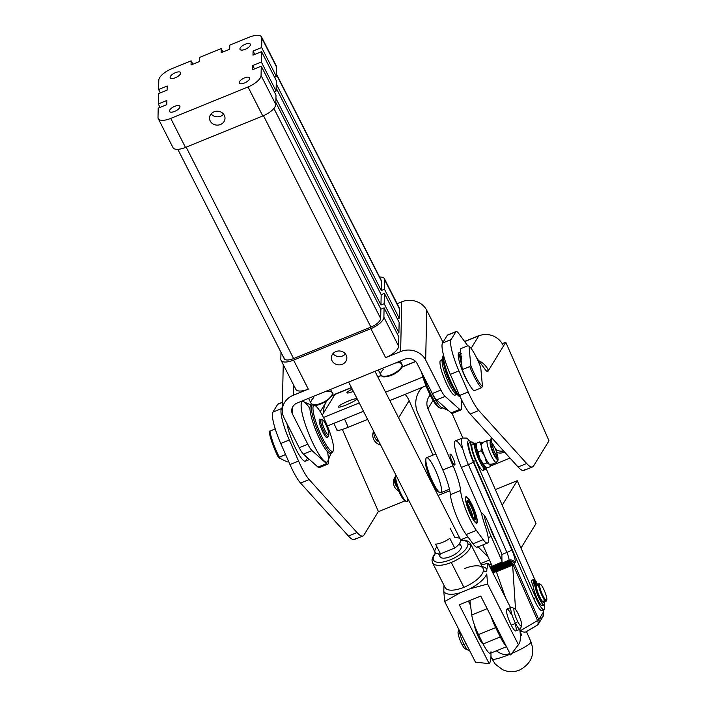 <?xml version="1.0" encoding="UTF-8"?>
<svg xmlns="http://www.w3.org/2000/svg" width="707" height="707" viewBox="0 0 707 707"><rect width="100%" height="100%" fill="white"/><g stroke="black" fill="none" stroke-linecap="round" stroke-linejoin="round"><path stroke-width="1.06" d="M438.605 553.873L440.063 556.754A11.807 4.666 -26.9 0 0 452.701 555.569A11.807 4.666 -26.9 0 0 461.114 546.051L459.656 543.179M398.377 306.847A14.167 5.603 153.1 0 1 399.428 308.915A14.167 5.603 -26.9 0 0 399.172 307.739L384.44 278.735A14.167 5.603 153.1 0 1 384.688 279.91L399.428 308.915L384.688 279.91L384.484 289.234L399.225 318.238L399.428 308.915L399.225 318.238L384.484 289.234L381.267 290.542L381.471 281.218A10.623 4.198 -26.9 0 0 381.276 280.343L276.455 74.067M380.675 279.672A10.623 4.198 153.1 0 1 381.471 281.218L276.446 74.553L381.471 281.218L381.267 290.542L276.243 83.877L381.267 290.542L384.484 289.234L384.688 279.91A14.167 5.603 -26.9 0 0 379.597 277.038A14.167 5.603 153.1 0 1 384.44 278.735M398.828 336.885L384.087 307.881L383.892 317.196L398.624 346.2L398.828 336.885L398.624 346.2L383.892 317.196A14.167 5.603 153.1 0 1 370.875 328.658L385.615 357.662A14.167 5.603 -26.9 0 0 398.624 346.2A14.167 5.603 153.1 0 1 385.615 357.662L400.639 351.547L401.709 301.827L397.122 303.692L401.709 301.827L400.639 351.547A18.895 16.977 1.2 0 1 425.676 360.022L426.745 310.302A18.895 16.977 -178.8 0 0 401.709 301.827A18.895 16.977 1.2 0 1 426.745 310.302L441.99 340.297A14.167 2.695 -112.2 0 1 442.971 342.321A14.167 2.695 67.8 0 0 441.99 340.297L426.745 310.302L425.676 360.022A18.895 16.977 -178.8 0 0 400.639 351.547L385.615 357.662L370.875 328.658A14.167 5.603 -26.9 0 0 383.892 317.196L384.087 307.881L398.828 336.885M281.077 360.331L295.818 389.336A14.167 5.603 -26.9 0 0 308.314 389.133L293.582 360.128A14.167 5.603 153.1 0 1 281.077 360.331A14.167 5.603 153.1 0 1 280.829 359.165L280.979 352.307L280.829 359.165A14.167 5.603 -26.9 0 0 293.582 360.128L370.875 328.658L293.582 360.128L308.314 389.133A14.167 5.603 153.1 0 1 295.57 388.161M263.464 115.674L370.91 327.102A10.623 4.198 -26.9 0 0 380.666 318.512L273.909 108.427L380.666 318.512L380.87 309.189L275.845 102.515L380.87 309.189L384.087 307.881L380.87 309.189L380.666 318.512A10.623 4.198 153.1 0 1 370.91 327.102L263.464 115.674M177.828 149.336L284.241 358.732A10.623 4.198 -26.9 0 0 293.608 358.573L186.171 147.153L293.608 358.573L370.91 327.102L293.608 358.573A10.623 4.198 153.1 0 1 284.046 357.848M261.06 75.499A14.167 5.603 153.1 0 1 248.051 86.961L262.783 115.966A14.167 5.603 -26.9 0 0 275.801 104.503L261.06 75.499L275.801 104.503L276.004 95.18L261.263 66.175L261.06 75.499L261.263 66.175L276.004 95.18L275.801 104.503A14.167 5.603 153.1 0 1 262.783 115.966L248.051 86.961L170.749 118.431A14.167 5.603 153.1 0 1 158.253 118.635A14.167 5.603 153.1 0 1 158.006 117.459L158.2 108.136L158.006 117.459A14.167 5.603 -26.9 0 0 170.749 118.431L185.49 147.436L170.749 118.431L248.051 86.961A14.167 5.603 -26.9 0 0 261.06 75.499M275.553 65.141A14.167 5.603 153.1 0 1 276.605 67.209L261.864 38.205A14.167 5.603 -26.9 0 0 249.111 37.241L229.793 45.107L249.111 37.241A14.167 5.603 153.1 0 1 261.608 37.038A14.167 5.603 153.1 0 1 261.864 38.205L276.605 67.209A14.167 5.603 -26.9 0 0 276.349 66.043L261.608 37.038M158.801 80.174A14.167 5.603 153.1 0 1 171.819 68.712A14.167 5.603 -26.9 0 0 158.801 80.174L158.607 89.489L158.801 80.174M160.33 92.891L158.607 89.489L167.188 85.998L167.099 90.142L158.509 93.633L158.288 103.991L158.509 93.633L167.099 90.142L167.188 85.998L158.607 89.489L160.33 92.891M158.253 118.635L172.994 147.639A14.167 5.603 -26.9 0 0 185.49 147.436L262.783 115.966L185.49 147.436A14.167 5.603 153.1 0 1 172.738 146.464M220.487 124.503A7.75 6.964 1.2 0 1 209.546 117.477A7.75 6.964 1.2 0 1 221.751 112.51A7.75 6.964 1.2 0 1 220.487 124.503A7.75 6.964 -178.8 0 0 225.003 118.325A7.75 6.964 -178.8 0 0 217.411 111.202A7.75 6.964 -178.8 0 0 209.519 117.998A7.75 6.964 -178.8 0 0 220.487 124.503M276.605 67.209L276.402 76.533L274.581 77.275L276.402 76.533L276.605 67.209M276.092 91.035L274.272 91.777L276.092 91.035L276.313 80.678L276.092 91.035L261.351 62.03L276.092 91.035M276.313 80.678L261.572 51.673L261.351 62.03L252.761 65.53L254.493 68.933L252.761 65.53L252.673 69.675L261.263 66.175L252.673 69.675L252.761 65.53L261.351 62.03L261.572 51.673L276.313 80.678M261.661 47.528L276.402 76.533L261.661 47.528L253.071 51.028L254.803 54.43L253.071 51.028L252.982 55.173L261.572 51.673L252.982 55.173L253.071 51.028L261.661 47.528L261.864 38.205L261.661 47.528M275.933 98.379L380.958 305.044L381.179 294.686L276.154 88.022L381.179 294.686L380.958 305.044L384.175 303.736L384.396 293.378L381.179 294.686L384.396 293.378L384.175 303.736L398.916 332.741L399.137 322.383L384.396 293.378L399.137 322.383L398.916 332.741L384.175 303.736L380.958 305.044L275.933 98.379M397.414 318.981L399.225 318.238L397.414 318.981M397.095 333.474L398.916 332.741L397.095 333.474M160.021 107.393L158.288 103.991L166.879 100.5L166.79 104.636L158.2 108.136L166.79 104.636L166.879 100.5L158.288 103.991L160.021 107.393M229.793 45.107L229.704 49.251L221.114 52.742L221.203 48.606L199.728 57.347L199.639 61.491L191.049 64.982L191.146 60.846L171.819 68.712L191.146 60.846L192.87 64.249L191.146 60.846L191.049 64.982L199.639 61.491L199.728 57.347L221.203 48.606L222.935 52.009L221.203 48.606L221.114 52.742L229.704 49.251L229.793 45.107M174.629 111.414A5.806 2.298 153.1 0 1 170.14 109.461A5.806 2.298 153.1 0 1 179.278 105.741A5.806 2.298 153.1 0 1 174.629 111.414A5.806 2.298 -26.9 0 0 179.861 106.244A5.806 2.298 -26.9 0 0 173.639 106.828A5.806 2.298 -26.9 0 0 169.503 111.503A5.806 2.298 -26.9 0 0 174.629 111.414M245.126 49.34A5.806 2.298 153.1 0 1 240.636 47.387A5.806 2.298 153.1 0 1 249.783 43.657A5.806 2.298 153.1 0 1 245.126 49.34A5.806 2.298 -26.9 0 0 250.358 44.17A5.806 2.298 -26.9 0 0 244.145 44.753A5.806 2.298 -26.9 0 0 240.009 49.428A5.806 2.298 -26.9 0 0 245.126 49.34M244.41 83.011A5.806 2.298 153.1 0 1 239.92 81.049A5.806 2.298 153.1 0 1 249.058 77.328A5.806 2.298 153.1 0 1 244.41 83.011A5.806 2.298 -26.9 0 0 249.642 77.832A5.806 2.298 -26.9 0 0 243.42 78.415A5.806 2.298 -26.9 0 0 239.284 83.09A5.806 2.298 -26.9 0 0 244.41 83.011M175.345 77.752A5.806 2.298 153.1 0 1 170.855 75.799A5.806 2.298 153.1 0 1 180.002 72.07A5.806 2.298 153.1 0 1 175.345 77.752A5.806 2.298 -26.9 0 0 180.577 72.574A5.806 2.298 -26.9 0 0 174.364 73.157A5.806 2.298 -26.9 0 0 170.228 77.841A5.806 2.298 -26.9 0 0 175.345 77.752M342.329 364.273A7.75 6.964 -178.8 0 0 346.845 358.096A7.75 6.964 -178.8 0 0 339.254 350.972A7.75 6.964 -178.8 0 0 331.362 357.76A7.75 6.964 -178.8 0 0 342.329 364.273A7.75 6.964 1.2 0 1 331.389 357.238A7.75 6.964 1.2 0 1 343.593 352.272A7.75 6.964 1.2 0 1 342.329 364.273M342.506 355.983A7.75 6.964 1.2 0 1 332.97 353.65A7.75 6.964 -178.8 0 0 342.506 355.983A7.75 6.964 -178.8 0 0 345.414 353.924A7.75 6.964 1.2 0 1 342.506 355.983M220.664 116.222A7.75 6.964 1.2 0 1 211.128 113.889A7.75 6.964 -178.8 0 0 220.664 116.222A7.75 6.964 -178.8 0 0 223.571 114.154A7.75 6.964 1.2 0 1 220.664 116.222M348.639 382.054L435.097 552.185A14.167 5.603 -26.9 0 0 440.488 553.846L435.583 544.178A14.167 5.603 -26.9 0 0 449.82 538.381L454.734 548.049A14.167 5.603 -26.9 0 0 460.354 539.353L374.975 371.334M435.583 544.178L440.488 553.846L454.734 548.049L449.82 538.381A14.167 5.603 153.1 0 1 435.583 544.178M450.041 528.023L454.954 537.691A14.167 5.603 153.1 0 1 454.734 548.049L440.488 553.846A14.167 5.603 153.1 0 1 436.935 546.847M293.511 384.794L293.29 395.257L308.314 389.133L293.29 395.257L293.511 384.794M435.795 453.947L426.568 457.703A18.895 3.597 67.8 0 0 427.7 469.139A18.895 3.597 67.8 0 0 435.821 487.636A18.895 3.597 67.8 0 0 440.823 492.699L449.44 489.182M435.821 487.636A18.895 3.597 -112.2 0 1 426.065 458.295A18.895 3.597 -112.2 0 1 437.023 473.849A18.895 3.597 -112.2 0 1 440.037 492.629A18.895 3.597 -112.2 0 1 435.821 487.636M426.065 458.295L425.464 459.789A17.71 3.367 67.8 0 0 434.611 487.3A17.71 3.367 67.8 0 0 438.57 491.975L440.037 492.629M462.793 437.88L452.091 413.462L462.793 437.88M477.87 546.591A23.614 4.489 -112.2 0 1 472.992 543.807L466.187 534.554A25.973 4.94 -112.2 0 1 450.386 494.688A25.973 4.94 67.8 0 0 442.821 469.969A25.973 4.94 -112.2 0 1 450.386 494.688L460.584 490.534L450.386 494.688A25.973 4.94 67.8 0 0 466.187 534.554L476.385 530.4L466.187 534.554L472.992 543.807L483.19 539.653L476.385 530.4A25.973 4.94 -112.2 0 1 460.584 490.534A25.973 4.94 67.8 0 0 453.019 465.816L442.821 469.969L417.766 412.853A24.206 23.534 31.5 0 1 419.145 391.245A24.206 23.534 31.5 0 1 422.07 387.436A24.206 23.534 -148.5 0 0 417.766 412.853L442.821 469.969L453.019 465.816L427.965 408.708L433.064 400.392L427.965 408.708L453.019 465.816A25.973 4.94 -112.2 0 1 460.584 490.534A25.973 4.94 67.8 0 0 476.385 530.4L483.19 539.653A23.614 4.489 67.8 0 0 485.099 525.743A35.73 6.796 -112.2 0 1 481.273 512.478A35.73 6.796 67.8 0 0 485.099 525.743A23.614 4.489 -112.2 0 1 487.494 543.047A23.614 4.489 -112.2 0 1 483.19 539.653L472.992 543.807A23.614 4.489 67.8 0 0 477.296 547.2L487.494 543.047M471.216 442.078L466.664 438.084L462.369 438.031A23.614 4.489 67.8 0 0 468.388 464.614A4.719 0.645 -23.7 0 0 473.257 461.918L511.78 549.763L473.257 461.918A4.719 0.645 156.3 0 1 468.388 464.614L506.901 552.45A4.719 0.645 -23.7 0 0 511.78 549.763A11.807 2.245 -112.2 0 1 515.032 562.825A4.719 4.596 -148.5 0 0 508.854 560.289A4.719 4.596 31.5 0 1 515.032 562.825A11.807 2.245 67.8 0 0 511.78 549.763A4.719 0.645 156.3 0 1 506.901 552.45L501.873 554.5L506.901 552.45A7.088 1.343 -112.2 0 1 508.854 560.289L490.331 567.836L508.854 560.289A7.088 1.343 67.8 0 0 506.901 552.45L468.388 464.614L461.406 467.451L468.388 464.614A23.614 4.489 -112.2 0 1 462.369 438.031L455.388 440.876A23.614 4.489 67.8 0 0 461.406 467.451L481.087 512.336L461.406 467.451A23.614 4.489 -112.2 0 1 454.495 442.847A23.614 4.489 -112.2 0 1 462.926 449.405M451.8 460.787A5.903 1.122 -112.2 0 1 450.845 454.38A5.903 1.122 -112.2 0 1 454.919 463.659A5.903 1.122 -112.2 0 1 451.8 460.787A5.903 1.122 67.8 0 0 454.742 465.082A5.903 1.122 67.8 0 0 453.24 458.436A5.903 1.122 67.8 0 0 450.297 454.141A5.903 1.122 67.8 0 0 451.8 460.787M469.642 512.822A14.29 2.722 -112.2 0 1 467.336 497.321A14.29 2.722 -112.2 0 1 477.181 519.769A14.29 2.722 -112.2 0 1 469.642 512.822A14.29 2.722 67.8 0 0 476.774 523.207A14.29 2.722 67.8 0 0 473.902 508.943A14.29 2.722 67.8 0 0 466.001 496.738A14.29 2.722 67.8 0 0 469.642 512.822M427.965 408.708A12.991 12.629 31.5 0 1 430.201 395.142A12.991 12.629 -148.5 0 0 427.965 408.708M471.481 441.972L469.333 442.847A16.526 3.146 67.8 0 0 473.54 461.45L475.687 460.575A16.526 3.146 -112.2 0 1 471.481 441.972A16.526 3.146 -112.2 0 1 473.867 443.545A16.526 3.146 67.8 0 0 470.906 445.163A16.526 3.146 67.8 0 0 475.687 460.575L535.818 597.689A16.526 3.146 67.8 0 0 542.72 609.204A16.526 3.146 67.8 0 0 544.408 604.883A16.526 3.146 -112.2 0 1 544.072 609.708A16.526 3.146 -112.2 0 1 535.818 597.689L533.67 598.564A16.526 3.146 67.8 0 0 541.924 610.574L544.072 609.708M534.863 579.705L486.142 468.591L534.863 579.705M483.579 467.999A14.167 2.695 -112.2 0 1 479.266 466.549A14.167 2.695 -112.2 0 1 472.347 449.555A14.167 2.695 -112.2 0 1 474.424 445.516M542.923 604.441A11.727 2.227 -112.2 0 1 538.354 600.862A11.727 2.227 -112.2 0 1 533.202 586.244L532.442 584.282A4.251 0.804 -112.2 0 1 531.637 580.385L533.352 579.687A4.251 0.804 67.8 0 0 534.156 583.584L534.925 585.546A11.727 2.227 67.8 0 0 540.749 601.383A11.727 2.227 67.8 0 0 544.461 601.896A11.727 2.227 -112.2 0 1 544.178 605.068A11.727 2.227 -112.2 0 1 539.026 598.087A11.727 2.227 -112.2 0 1 534.925 585.546L533.202 586.244A11.727 2.227 67.8 0 0 537.311 598.794A11.727 2.227 67.8 0 0 542.463 605.766L544.178 605.068M535.818 597.689L475.687 460.575L473.54 461.45L533.67 598.564L535.818 597.689M433.621 549.286L435.326 553.183L433.621 549.286M543.807 609.814L542.941 616.619A4.719 4.596 -148.5 0 0 543.215 612.403A18.895 3.597 67.8 0 0 543.542 609.92A18.895 3.597 -112.2 0 1 543.215 612.403L538.787 619.624A4.719 0.645 156.3 0 1 537.576 620.543L519.963 630.98L537.576 620.543L513.149 564.84L496.394 571.76L492.673 572.44L496.394 571.76L512.646 565.14L512.504 564.266L492.638 572.361L512.504 564.266L512.204 563.497L492.258 571.618L512.204 563.497L511.762 562.834L491.904 570.92L511.762 562.834L511.17 562.312L491.586 570.284L511.17 562.312L510.472 561.941L491.303 569.745L510.472 561.941L506.91 562.145L508.183 561.385A4.719 4.596 31.5 0 1 514.36 563.921L538.787 619.624A4.719 4.596 31.5 0 1 538.522 623.848A4.719 4.596 -148.5 0 0 538.787 619.624L543.215 612.403A4.719 4.596 31.5 0 1 540.793 618.439M521.739 635.328L520.352 636.15A21.254 2.89 -23.7 0 0 521.739 635.328A21.254 2.89 156.3 0 1 520.361 636.159L521.739 635.328L520.016 631.395L521.739 635.328M509.853 653.321C506.141 655.539 501.652 654.709 496.376 650.829C501.652 654.709 506.141 655.539 509.853 653.321M490.95 656.405L492.054 658.942A21.254 2.89 -23.7 0 0 508.925 654.647A21.254 2.89 -23.7 0 0 510.242 654.099A21.254 2.89 156.3 0 1 508.925 654.647A21.254 2.89 156.3 0 1 492.054 658.942A21.254 2.89 156.3 0 1 492.196 658.279M511.806 653.436A21.254 2.89 -23.7 0 0 530.984 641.868A21.254 2.89 156.3 0 1 530.842 642.539A21.254 2.89 156.3 0 1 511.806 653.436M501.952 561.72A7.088 1.343 -112.2 0 1 501.988 562.03L490.004 567.182L501.988 562.03A7.088 1.343 67.8 0 0 501.952 561.72L501.873 554.5L501.952 561.72M481.087 512.336A18.895 18.364 31.5 0 1 486.876 519.76L500.927 551.796A18.895 18.364 31.5 0 1 501.873 554.5A18.895 18.364 -148.5 0 0 500.927 551.796L486.876 519.76A18.895 18.364 -148.5 0 0 481.087 512.336M512.646 565.14L515.536 609.443L512.646 565.14L513.149 564.84A4.719 3.128 -120.6 0 0 508.183 561.385L508.854 560.289L506.91 562.145L490.782 568.711L508.793 561.694L490.914 568.976L509.667 561.729L491.082 569.303L509.667 561.729L511.762 562.834L512.646 565.14M473.257 461.918A18.895 3.597 -112.2 0 1 467.804 444.5A18.895 3.597 -112.2 0 1 470.942 442.184A18.895 3.597 67.8 0 0 467.804 444.5A18.895 3.597 67.8 0 0 473.257 461.918M526.035 631.872L536.896 625.439A4.719 3.128 -120.6 0 0 537.576 620.543A4.719 3.128 59.4 0 1 536.896 625.439A4.719 3.128 59.4 0 1 536.374 625.66L526.229 631.669C525.442 632.403 523.321 632.191 519.857 631.042M515.032 562.825L514.36 563.921L515.032 562.825M542.561 609.063A16.526 3.146 -112.2 0 1 533.67 598.564L473.54 461.45A16.526 3.146 -112.2 0 1 470.844 443.483M537.214 625.209A4.719 4.596 -148.5 0 0 538.522 623.848L542.941 616.628M508.183 561.385A4.719 3.128 59.4 0 1 513.149 564.84A4.719 0.645 -23.7 0 0 514.36 563.921A4.719 4.596 -148.5 0 0 508.183 561.385M514.36 563.921A4.719 0.645 156.3 0 1 513.149 564.84L537.576 620.543A4.719 0.645 -23.7 0 0 538.787 619.624L514.36 563.921M490.994 651.757A17.71 3.367 -112.2 0 1 483.12 643.953L478.489 634.594A17.71 3.367 -112.2 0 1 471.763 614.966L487.176 608.7L471.763 614.966L469.899 600.482L471.763 614.966A17.71 3.367 67.8 0 0 478.489 634.594L495.66 627.604A17.71 3.367 -112.2 0 1 491.012 616.248A17.71 3.367 67.8 0 0 495.66 627.604L500.291 636.963A17.71 3.367 67.8 0 0 505.991 645.721A17.71 3.367 -112.2 0 1 500.291 636.963L495.66 627.604L478.489 634.594L483.12 643.953L500.291 636.963L483.12 643.953A17.71 3.367 67.8 0 0 490.322 653.303L506.495 646.711M496.394 571.76L505.602 597.883L496.394 571.76M491.179 536.48L488.21 537.691L491.179 536.48A25.973 4.94 -112.2 0 1 484.136 515.306A25.973 4.94 67.8 0 0 491.179 536.48L502.05 561.261L491.179 536.48M482.863 544.929L492.231 566.272L482.863 544.929M489.598 525.973A14.29 2.722 67.8 0 0 496.296 541.235A14.29 2.722 -112.2 0 1 489.598 525.973M405.385 500.742A12.991 2.474 -112.2 0 1 400.383 494.617A12.991 2.474 -112.2 0 1 395.425 481.317A12.991 2.474 -112.2 0 1 395.593 476.695M407.064 497.03A14.167 2.695 -112.2 0 1 406.251 501.387A14.167 2.695 -112.2 0 1 400.789 493.371A14.167 2.695 -112.2 0 1 396.044 480.203A14.167 2.695 -112.2 0 1 395.761 475.634A14.167 2.695 -112.2 0 1 396.008 475.272A14.167 2.695 67.8 0 0 396.044 480.203A14.167 2.695 67.8 0 0 401.355 494.538A14.167 2.695 67.8 0 0 406.834 501.431L408.876 500.6M395.761 475.634L395.169 477.128A12.991 2.474 67.8 0 0 395.425 481.317A12.991 2.474 67.8 0 0 399.773 493.389A12.991 2.474 67.8 0 0 404.775 500.733L406.251 501.387M492.841 447.248A5.311 1.007 67.8 0 0 496.641 455.175A5.311 1.007 67.8 0 0 495.174 448.441A5.311 1.007 67.8 0 0 492.841 447.248A5.311 1.007 -112.2 0 1 493.106 445.383A5.311 1.007 -112.2 0 1 495.828 449.908A5.311 1.007 -112.2 0 1 497.039 455.043A5.311 1.007 -112.2 0 1 495.05 453.028A5.311 1.007 -112.2 0 1 492.841 447.248M543.895 599.121A9.447 1.794 -112.2 0 1 541.553 600.102A9.447 1.794 -112.2 0 1 536.507 587.72A9.447 1.794 -112.2 0 1 538.875 586.792M538.999 583.726L536.64 584.689A9.447 1.794 67.8 0 0 538.54 594.11A9.447 1.794 67.8 0 0 543.763 602.178L546.122 601.224A9.447 1.794 -112.2 0 1 540.899 593.146A9.447 1.794 -112.2 0 1 538.999 583.726A9.447 1.794 -112.2 0 1 539.901 584.123M546.493 600.305A9.447 1.794 -112.2 0 1 546.122 601.224M543.524 588.843A8.74 1.661 67.8 0 0 539.909 587.49A8.74 1.661 67.8 0 0 546.184 600.287A8.74 1.661 67.8 0 0 543.524 588.843A8.74 1.661 -112.2 0 1 546.741 600.022A8.74 1.661 -112.2 0 1 541.668 592.837A8.74 1.661 -112.2 0 1 540.272 584.15A8.74 1.661 -112.2 0 1 543.524 588.843M540.272 584.15L539.397 583.761A9.447 1.794 67.8 0 0 540.899 593.146A9.447 1.794 67.8 0 0 546.378 600.923L546.741 600.022M344.548 418.995L348.189 427.302L367.613 419.392L348.189 427.302L344.548 418.995M405.12 394.338A24.206 23.534 31.5 0 1 409.141 400.639L433.011 455.078L409.141 400.639A24.206 23.534 -148.5 0 0 405.12 394.338M333.943 423.316L336.947 430.165A14.167 1.927 -23.7 0 0 348.189 427.302A14.167 1.927 156.3 0 1 337.036 429.715M398.607 417.837L409.141 400.639L398.607 417.837M439.206 492.072A17.71 3.367 -112.2 0 1 434.611 487.3A17.71 3.367 -112.2 0 1 427.072 470.173A17.71 3.367 -112.2 0 1 425.861 459.276M342.374 429.423L378.439 511.656L405.014 500.839L378.439 511.656L342.374 429.423M490.755 465.931L510.021 458.083L490.755 465.931M490.251 440.965A10.039 9.757 31.5 0 1 491.612 437.713A10.039 9.757 -148.5 0 0 490.251 440.965M504.586 452.065A10.039 9.757 31.5 0 1 496.703 452.418A10.039 9.757 -148.5 0 0 504.586 452.065M394.259 486.275A10.039 9.757 31.5 0 1 395.452 476.421A10.039 9.757 -148.5 0 0 398.748 491.144A10.039 9.757 31.5 0 1 394.259 486.275M373.588 439.144A10.039 9.757 31.5 0 1 373.614 431.208A10.039 9.757 -148.5 0 0 380.622 444.986A10.039 9.757 31.5 0 1 373.588 439.144M491.754 437.872A10.039 9.757 -148.5 0 0 491.224 441.831A10.039 9.757 31.5 0 1 491.754 437.872M495.598 449.36A10.039 9.757 -148.5 0 0 503.561 450.942A10.039 9.757 31.5 0 1 495.598 449.36M395.434 476.465A10.039 9.757 -148.5 0 0 397.122 487.061A10.039 9.757 31.5 0 1 395.434 476.465M374.003 431.968A10.039 9.757 -148.5 0 0 379.138 442.078A10.039 9.757 31.5 0 1 374.003 431.968M338.3 406.666A10.039 1.37 -23.7 0 0 338.238 406.985A10.039 1.37 -23.7 0 0 347.985 404.201A10.039 1.37 -23.7 0 0 356.62 398.925A10.039 1.37 -23.7 0 0 347.764 401.32A10.039 1.37 -23.7 0 0 338.3 406.666A10.039 1.37 156.3 0 1 353.049 399.367A10.039 1.37 156.3 0 1 350.928 402.831A10.039 1.37 156.3 0 1 338.3 406.666M346.96 392.544A10.039 1.37 -23.7 0 0 346.898 392.853A10.039 1.37 -23.7 0 0 353.385 391.404A10.039 1.37 156.3 0 1 346.96 392.544A10.039 1.37 156.3 0 1 352.227 389.124A10.039 1.37 -23.7 0 0 346.96 392.544M505.779 342.25L548.994 440.797L533.538 466.028L548.994 440.797L505.779 342.25L502.253 343.682L505.779 342.25L503.472 346.015L505.779 342.25M478.78 335.869A18.895 18.364 31.5 0 1 503.472 346.015A18.895 18.364 -148.5 0 0 478.78 335.869A18.895 3.597 -112.2 0 1 479.169 335.516A18.895 3.597 -112.2 0 1 479.744 335.507A18.895 3.597 67.8 0 0 478.78 335.869L471.092 348.41L478.78 335.869L464.693 341.605L478.78 335.869M323.753 412.658A18.895 18.364 31.5 0 1 326.634 401.231A18.895 18.364 -148.5 0 0 326.334 401.709L320.244 411.642M351.414 387.524L335.312 394.082A18.895 3.597 67.8 0 0 334.924 394.435A18.895 18.364 -148.5 0 0 331.875 396.035A18.895 18.364 31.5 0 1 334.924 394.435L351.503 387.692L334.924 394.435A18.895 3.597 -112.2 0 1 335.843 394.064M377.838 376.964L381.365 375.532L377.838 376.964M401.364 367.384L415.698 361.551L401.364 367.384M478.71 360.685A18.895 18.364 31.5 0 1 488.466 370.503L503.472 346.015L488.466 370.503A18.895 18.364 -148.5 0 0 478.71 360.685M323.506 417.466L359.236 402.919L323.506 417.466M385.571 392.191L422.866 377.008L385.571 392.191M334.924 394.435L322.259 415.106L334.924 394.435M327.403 425.976L363.486 411.288L327.403 425.976M389.831 400.56L426.021 385.828L389.831 400.56M486.752 371.202L488.466 370.503L486.752 371.202M487.335 371.493L488.466 370.503L487.335 371.493M378.369 511.506L363.919 535.093L378.369 511.506M456.183 331.503L447.593 334.994A14.167 2.695 67.8 0 0 447.301 335.268L455.891 331.769L447.301 335.268L442.529 343.045L451.119 339.546L455.891 331.769A14.167 2.695 -112.2 0 1 456.183 331.503A14.167 2.695 -112.2 0 1 458.763 333.536L467.778 345.811L458.763 333.536A14.167 2.695 67.8 0 0 455.891 331.769L451.119 339.546L442.529 343.045A28.333 5.391 67.8 0 0 450.341 374.401L459.585 395.478A28.333 5.391 67.8 0 0 470.199 414.01L478.78 410.52A28.333 5.391 -112.2 0 1 468.175 391.978L459.585 395.478L468.175 391.978L458.931 370.901L450.341 374.401L458.931 370.901A28.333 5.391 -112.2 0 1 451.119 339.546A28.333 5.391 67.8 0 0 458.931 370.901L468.175 391.978A28.333 5.391 67.8 0 0 478.78 410.52L526.653 463.492A47.228 8.988 67.8 0 0 533.538 466.028A47.228 8.988 -112.2 0 1 532.557 466.92A47.228 8.988 -112.2 0 1 526.653 463.492L478.78 410.52L470.199 414.01A28.333 5.391 -112.2 0 1 459.585 395.478L450.341 374.401A28.333 5.391 -112.2 0 1 442.529 343.045L447.301 335.268A14.167 2.695 -112.2 0 1 447.991 334.985M282.438 402.239L277.975 404.059A14.167 2.695 67.8 0 0 277.683 404.324L282.429 402.389L277.683 404.324L272.911 412.101L281.501 408.602L282.332 407.259L281.501 408.602L272.911 412.101A28.333 5.391 67.8 0 0 280.723 443.466L289.967 464.534A28.333 5.391 67.8 0 0 300.572 483.075L309.162 479.576A28.333 5.391 -112.2 0 1 298.557 461.044L289.967 464.534L298.557 461.044L289.313 439.966L280.723 443.466L289.313 439.966A28.333 5.391 -112.2 0 1 281.501 408.602A28.333 5.391 67.8 0 0 289.313 439.966L298.557 461.044A28.333 5.391 67.8 0 0 309.162 479.576L357.035 532.557A47.228 8.988 67.8 0 0 363.919 535.093A47.228 8.988 -112.2 0 1 362.93 535.977A47.228 8.988 -112.2 0 1 357.035 532.557L309.162 479.576L300.572 483.075A28.333 5.391 -112.2 0 1 289.967 464.534L280.723 443.466A28.333 5.391 -112.2 0 1 272.911 412.101L277.683 404.324A14.167 2.695 -112.2 0 1 278.372 404.042M485.152 369.452A14.167 2.695 67.8 0 0 487.733 371.484A14.167 2.695 67.8 0 0 488.024 371.219A14.167 2.695 -112.2 0 1 485.152 369.452L476.624 357.848L485.152 369.452M355.329 538.584A47.228 8.988 -112.2 0 1 348.445 536.047L300.572 483.075L348.445 536.047L357.035 532.557L348.445 536.047A47.228 8.988 67.8 0 0 354.348 539.476L362.93 535.977M524.947 469.528A47.228 8.988 -112.2 0 1 518.072 466.991L470.199 414.01L518.072 466.991L526.653 463.492L518.072 466.991A47.228 8.988 67.8 0 0 523.967 470.42L532.557 466.92M461.203 353.491L459.736 352.837A18.895 3.597 67.8 0 0 458.56 353.129A18.895 3.597 67.8 0 0 460.646 365.952A18.895 3.597 67.8 0 0 468.723 383.539A18.895 3.597 -112.2 0 1 460.646 365.952A18.895 3.597 -112.2 0 1 458.56 353.129A18.895 3.597 -112.2 0 1 460.566 353.403M306.219 459.568A23.614 4.489 -112.2 0 1 297.134 451.411A23.614 4.489 -112.2 0 1 286.954 423.573A23.614 4.489 67.8 0 0 295.57 448.344A23.614 4.489 67.8 0 0 305.362 461.203L309.657 459.453M461.3 359.236L461.008 355.983A15.351 2.916 67.8 0 0 460.955 356.098A15.351 2.916 67.8 0 0 461.591 362.479A15.351 2.916 -112.2 0 1 461.008 355.983L460.77 353.376A17.71 3.367 67.8 0 0 461.83 365.086A17.71 3.367 -112.2 0 1 460.77 353.376L461.3 359.236A14.167 2.695 -112.2 0 1 461.812 356.708L460.734 357.15M444.959 365.378A23.614 4.489 67.8 0 0 460.08 396.592A23.614 4.489 -112.2 0 1 444.959 365.378A23.614 4.489 -112.2 0 1 443.483 354.976A23.614 4.489 67.8 0 0 444.959 365.378M460.169 396.786A22.43 4.269 -112.2 0 1 444.296 366.323A22.43 4.269 -112.2 0 1 443.43 355.321M443.651 354.384L443.059 355.877A22.43 4.269 67.8 0 0 444.296 366.323A22.43 4.269 67.8 0 0 459.656 396.645L460.213 396.892M309.472 459.506A23.614 4.489 -112.2 0 1 304.894 455.405A23.614 4.489 67.8 0 0 309.472 459.506M455.644 393.826A18.895 3.597 -112.2 0 1 447.655 385.987A18.895 3.597 -112.2 0 1 440.558 366.871A18.895 3.597 -112.2 0 1 442.158 360.703A18.895 3.597 67.8 0 0 440.708 360.199A18.895 3.597 67.8 0 0 445.923 382.372A18.895 3.597 67.8 0 0 447.655 385.987A18.895 3.597 67.8 0 0 454.954 395.195L457.102 394.32A18.895 3.597 -112.2 0 1 457.102 394.32A18.895 3.597 -112.2 0 1 448.07 381.497A18.895 3.597 -112.2 0 1 442.856 359.333A18.895 3.597 -112.2 0 1 442.865 359.324A18.895 3.597 67.8 0 0 448.07 381.497A18.895 3.597 67.8 0 0 457.12 394.312M449.263 380.773A17.71 3.367 -112.2 0 1 444.12 365.678A17.71 3.367 67.8 0 0 449.263 380.773A17.71 3.367 67.8 0 0 453.567 388.885A17.71 3.367 -112.2 0 1 449.263 380.773M442.114 407.727A25.973 4.94 -112.2 0 1 440.452 408.222A25.973 4.94 -112.2 0 1 429.105 390.688A25.973 4.94 -112.2 0 1 423.626 376.371A25.973 4.94 67.8 0 0 429.105 390.688A25.973 4.94 67.8 0 0 441.522 408.31L442.962 407.727A25.973 4.94 -112.2 0 1 430.554 390.096A25.973 4.94 -112.2 0 1 430.192 389.292A25.973 4.94 67.8 0 0 430.554 390.096A25.973 4.94 67.8 0 0 441.893 407.63L448.459 410.546M439.648 407.727A24.798 4.719 -112.2 0 1 428.15 390.83A24.798 4.719 -112.2 0 1 421.522 372.244A24.798 4.719 67.8 0 0 428.15 390.83A24.798 4.719 67.8 0 0 438.976 407.568L440.452 408.222M312.432 404.784L310.992 405.367A25.973 4.94 67.8 0 0 316.206 431.288A25.973 4.94 67.8 0 0 330.576 453.487L332.016 452.895A25.973 4.94 -112.2 0 1 317.646 430.704A25.973 4.94 -112.2 0 1 312.432 404.784A25.973 4.94 -112.2 0 1 312.609 404.731A25.973 4.94 67.8 0 0 318.433 432.587A25.973 4.94 67.8 0 0 332.723 452.082L333.315 450.589A24.798 4.719 -112.2 0 1 318.928 430.183A24.798 4.719 -112.2 0 1 314.969 405.526A24.798 4.719 -112.2 0 1 331.663 438.031A24.798 4.719 -112.2 0 1 333.315 450.589M332.953 451.163A25.973 4.94 -112.2 0 1 332.016 452.895M331.663 438.031A24.798 4.719 67.8 0 0 313.881 405.465A24.798 4.719 67.8 0 0 324.345 441.707A24.798 4.719 67.8 0 0 331.663 438.031M327.403 436.926A9.933 1.891 -112.2 0 1 321.544 429.114A9.933 1.891 -112.2 0 1 320.28 419.437A9.933 1.891 67.8 0 0 319.281 419.507A9.933 1.891 67.8 0 0 321.544 429.114A9.933 1.891 67.8 0 0 326.634 437.571A9.933 1.891 67.8 0 0 327.403 436.926M461.662 401.125L461.512 408.407L461.662 401.125A14.167 2.695 67.8 0 0 461.6 399.853A14.167 2.695 -112.2 0 1 461.662 401.125M319.785 466.364A14.167 2.695 -112.2 0 1 317.982 467.106L303.427 454.097A14.167 2.695 -112.2 0 1 299.22 447.717L283.975 417.713A18.895 16.977 1.2 0 1 282.261 410.316A18.895 16.977 1.2 0 1 293.29 395.257A18.895 16.977 -178.8 0 0 283.975 417.713L299.22 447.717L307.801 444.217L292.557 414.222L292.716 406.861L292.557 414.222A9.447 8.484 1.2 0 1 297.214 402.99A9.447 8.484 -178.8 0 0 291.708 410.52A9.447 8.484 -178.8 0 0 292.557 414.222L307.801 444.217L299.22 447.717A14.167 2.695 67.8 0 0 303.427 454.097L317.982 467.106L326.563 463.606L312.017 450.606L303.427 454.097L312.017 450.606A14.167 2.695 -112.2 0 1 307.801 444.217A14.167 2.695 67.8 0 0 312.017 450.606L326.563 463.606L317.982 467.106A14.167 2.695 67.8 0 0 319.246 467.627L327.836 464.128A14.167 2.695 -112.2 0 1 326.563 463.606A14.167 2.695 67.8 0 0 328.393 462.608A14.167 2.695 -112.2 0 1 327.836 464.128M404.572 359.28L297.214 402.99L404.572 359.28A9.447 8.484 1.2 0 1 417.095 363.513A9.447 8.484 -178.8 0 0 404.572 359.28M328.446 459.753L328.393 462.608L328.446 459.753M452.904 412.163A14.167 2.695 -112.2 0 1 451.101 412.906L436.546 399.897A14.167 2.695 -112.2 0 1 432.339 393.516L417.095 363.513L432.339 393.516L440.921 390.017A14.167 2.695 67.8 0 0 445.136 396.406A14.167 2.695 -112.2 0 1 440.921 390.017L432.339 393.516A14.167 2.695 67.8 0 0 436.546 399.897L445.136 396.406L459.691 409.406A14.167 2.695 67.8 0 0 461.512 408.407A14.167 2.695 -112.2 0 1 460.955 409.927A14.167 2.695 -112.2 0 1 459.691 409.406L445.136 396.406L436.546 399.897L451.101 412.906L459.691 409.406L451.101 412.906A14.167 2.695 67.8 0 0 452.365 413.427L460.955 409.927M440.921 390.017L425.676 360.022L440.921 390.017M327.518 451.8A32.655 6.213 -112.2 0 1 319.317 454.893A32.655 6.213 -112.2 0 1 301.951 412.225A32.655 6.213 -112.2 0 1 309.975 408.708M312.061 405.465L303.745 401.779A32.655 6.213 67.8 0 0 308.959 434.239A32.655 6.213 67.8 0 0 327.907 461.114L331.283 452.666M331.176 452.887A25.973 4.94 -112.2 0 1 316.206 431.288A25.973 4.94 -112.2 0 1 311.831 405.376M323.373 426.524A8.263 1.573 67.8 0 0 328.861 434.619A8.263 1.573 67.8 0 0 324.098 421.443A8.263 1.573 67.8 0 0 323.373 426.524A8.263 1.573 -112.2 0 1 322.666 419.905A8.263 1.573 -112.2 0 1 326.899 426.94A8.263 1.573 -112.2 0 1 328.782 434.92A8.263 1.573 -112.2 0 1 323.373 426.524M322.666 419.905L321.199 419.251A9.447 1.794 67.8 0 0 322.003 426.816A9.447 1.794 67.8 0 0 328.189 436.413L328.782 434.92M287.272 461.927L278.567 457.694A22.43 4.269 -112.2 0 1 269.146 431.597A22.43 4.269 67.8 0 0 278.567 457.694L285.566 454.504L279.265 457.076A23.614 4.489 -112.2 0 1 269.844 430.978A23.614 4.489 67.8 0 0 279.265 457.076L278.567 457.694L287.272 461.927L288.721 461.671L287.272 461.927M275.217 428.787L269.146 431.597L275.217 428.787M326.298 437.359A9.447 1.794 67.8 0 0 326.413 437.333L327.933 436.714A9.447 1.794 -112.2 0 1 322.003 426.816A9.447 1.794 -112.2 0 1 320.81 419.216L319.29 419.834A9.447 1.794 67.8 0 0 319.193 419.896M482.466 386.508L480.733 367.357A22.43 4.269 67.8 0 0 469.024 346.156L470.756 365.307A22.43 4.269 67.8 0 0 482.466 386.508A22.43 4.269 -112.2 0 1 470.756 365.307L469.757 366.571L462.237 369.637A23.614 4.489 67.8 0 0 473.946 390.83L481.467 387.772A23.614 4.489 -112.2 0 1 469.757 366.571A23.614 4.489 67.8 0 0 481.467 387.772L482.466 386.508L481.467 387.772L473.946 390.83A23.614 4.489 -112.2 0 1 462.237 369.637L469.757 366.571L470.756 365.307L469.024 346.156A22.43 4.269 -112.2 0 1 480.733 367.357L482.466 386.508M460.354 348.834L467.875 345.767L469.024 346.156L467.875 345.767L460.354 348.834L460.77 353.376L460.354 348.834M461.83 365.086L462.237 369.637L461.83 365.086M543.047 601.94A8.97 1.706 -112.2 0 1 538.248 594.985A8.97 1.706 -112.2 0 1 536.056 585.467A8.97 1.706 67.8 0 0 538.124 594.684A8.97 1.706 67.8 0 0 542.941 602.011L543.586 601.745M537.373 584.389L537.046 583.54A4.251 0.804 67.8 0 0 534.81 579.669L534.236 579.316L536.419 584.91L534.236 579.316L534.81 579.669A4.251 0.804 -112.2 0 1 537.046 583.54L537.373 584.389M536.056 585.467L533.652 579.325L536.056 585.467M534.147 582.515L534.969 583.823L533.9 581.198L534.147 582.515M535.65 582.497L536.472 583.805L536.224 582.488L535.402 581.181L535.65 582.497M533.732 579.519L534.236 579.316L533.732 579.519M531.637 580.385L533.652 579.325L531.637 580.385A4.251 0.804 67.8 0 0 532.442 584.282L533.202 586.244L534.925 585.546L534.156 583.584L532.442 584.282L534.156 583.584A4.251 0.804 -112.2 0 1 533.352 579.687L531.637 580.385M490.941 464.64L490.631 466.54L487.574 467.787L490.631 466.54L489.562 464.384L486.575 463.014L483.508 464.26L484.578 466.417L487.574 467.787L484.578 466.417A11.807 2.245 67.8 0 0 484.64 466.47L483.508 464.26L486.575 463.014L489.562 464.384A11.807 2.245 -112.2 0 1 484.799 456.475A11.807 2.245 -112.2 0 1 481.37 445.94L481.113 450.713L484.799 456.475L486.575 463.014L484.799 456.475L481.113 450.713L478.047 451.959L479.823 458.498L483.508 464.26L479.823 458.498L478.047 451.959L481.113 450.713L481.37 445.94A11.807 2.245 -112.2 0 1 482.634 443.271M479.708 441.946L481.37 445.94L479.708 441.946L476.642 443.192L476.385 447.964L478.047 451.959L476.385 447.964L476.642 443.192L479.708 441.946L481.953 442.803L479.708 441.946M494.458 447.071L491.471 442.114L489.262 440.488L487.432 440.576L481.679 442.918A11.807 2.245 67.8 0 0 481.37 445.94A11.807 2.245 67.8 0 0 484.799 456.475A11.807 2.245 67.8 0 0 489.562 464.384L490.631 466.54L491.02 463.872A11.807 2.245 -112.2 0 1 489.562 464.384A11.807 2.245 67.8 0 0 490.578 464.791L496.332 462.449A11.807 2.245 -112.2 0 1 491.427 455.988A11.807 2.245 -112.2 0 1 487.123 443.598A11.807 2.245 -112.2 0 1 487.432 440.576A11.807 2.245 67.8 0 0 487.123 443.598A11.807 2.245 67.8 0 0 491.427 455.988A11.807 2.245 67.8 0 0 496.332 462.449L498.108 460.027L496.827 452.887M476.332 445.074L476.253 445.861A11.807 2.245 67.8 0 0 476.385 447.964A11.807 2.245 67.8 0 0 479.823 458.498A11.807 2.245 67.8 0 0 484.578 466.417A11.807 2.245 -112.2 0 1 479.823 458.498A11.807 2.245 -112.2 0 1 476.385 447.964A11.807 2.245 -112.2 0 1 476.288 445.613M490.216 444.305A9.447 1.794 67.8 0 0 495.881 458.048A9.447 1.794 67.8 0 0 496.95 453.434A9.447 1.794 -112.2 0 1 495.881 458.048A9.447 1.794 -112.2 0 1 490.216 444.305A9.447 1.794 -112.2 0 1 494.166 446.594A9.447 1.794 67.8 0 0 490.216 444.305M491.171 445.887A7.088 1.343 -112.2 0 1 492.744 445.224A7.088 1.343 67.8 0 0 491.356 444.076A7.088 1.343 67.8 0 0 491.171 445.887A7.088 1.343 67.8 0 0 491.303 446.585A7.088 1.343 67.8 0 0 493.963 453.744A7.088 1.343 67.8 0 0 496.703 457.199A7.088 1.343 67.8 0 0 496.888 455.405A7.088 1.343 -112.2 0 1 494.75 455.184A7.088 1.343 -112.2 0 1 491.171 445.887M474.945 443.103L472.364 444.155A14.167 2.695 67.8 0 0 475.219 458.295A14.167 2.695 67.8 0 0 483.058 470.402L485.629 469.351A14.167 2.695 -112.2 0 1 477.791 457.243A14.167 2.695 -112.2 0 1 474.945 443.103A14.167 2.695 -112.2 0 1 476.2 443.616M486.169 468.114A14.167 2.695 -112.2 0 1 485.629 469.351M486.566 467.477A13.221 2.519 -112.2 0 1 486.487 467.716A13.221 2.519 -112.2 0 1 478.939 457.129A13.221 2.519 -112.2 0 1 476.553 443.625A13.221 2.519 67.8 0 0 479.099 457.517A13.221 2.519 67.8 0 0 486.566 467.477M476.704 443.678L475.528 443.156A14.167 2.695 67.8 0 0 477.791 457.243A14.167 2.695 67.8 0 0 486.009 468.909L486.487 467.716M463.898 587.314L451.269 562.463A21.254 8.404 153.1 0 1 432.525 562.772A21.254 8.404 -26.9 0 0 451.269 562.463L463.898 587.314A21.254 8.404 -26.9 0 0 483.42 570.125A21.254 8.404 -26.9 0 0 483.049 568.366A21.254 8.404 153.1 0 1 483.42 570.125A21.254 8.404 153.1 0 1 463.898 587.314A21.254 8.404 153.1 0 1 445.154 587.614A21.254 8.404 -26.9 0 0 463.898 587.314M464.296 568.667A21.254 8.404 153.1 0 1 483.049 568.366L470.42 543.515A21.254 8.404 153.1 0 1 470.8 545.274A21.254 8.404 153.1 0 1 451.269 562.463A21.254 8.404 -26.9 0 0 470.8 545.274A21.254 8.404 -26.9 0 0 470.42 543.515L468.52 541.429L464.411 540.113L460.593 540.166M467.981 544.319A2.121 1.909 1.2 0 1 470.8 545.274A2.121 1.909 -178.8 0 0 467.981 544.319A19.124 7.565 153.1 0 1 450.412 559.794A19.124 7.565 153.1 0 1 435.326 561.685A19.124 7.565 153.1 0 1 435.857 553.051A19.124 7.565 -26.9 0 0 435.326 561.685A19.124 7.565 -26.9 0 0 450.412 559.794A19.124 7.565 -26.9 0 0 467.981 544.319A19.124 7.565 -26.9 0 0 460.611 540.475A19.124 7.565 153.1 0 1 467.981 544.319M483.42 570.125A2.952 2.651 -178.8 0 0 486.769 571.618L486.849 569.338A24.206 9.571 -26.9 0 0 482.201 566.696A24.206 9.571 153.1 0 1 486.849 569.338L486.769 571.618A2.952 2.651 1.2 0 1 483.42 570.125M444.305 585.953A24.206 9.571 -26.9 0 0 443.908 586.819L443.81 591.476A24.206 9.571 -26.9 0 0 460.275 592.731L469.934 588.798A24.206 9.571 -26.9 0 0 486.752 573.996L487.6 584.044L518.399 644.651A68.844 13.097 67.8 0 0 519.751 629.336A68.844 13.097 -112.2 0 1 518.867 644.148A68.844 13.097 -112.2 0 1 518.399 644.651L487.6 584.044L469.934 588.798L460.275 592.731A24.206 9.571 153.1 0 1 443.81 591.476L443.908 586.819A24.206 9.571 153.1 0 1 444.305 585.953M458.525 544.673A11.807 4.666 153.1 0 1 459.011 551.115A11.807 4.666 153.1 0 1 445.392 558.035A11.807 4.666 153.1 0 1 440.479 553.846M510.542 607.596L488.042 563.32L486.849 569.338L488.042 563.32L481.281 564.893L488.042 563.32L510.542 607.596M515.058 623.636A11.807 2.245 -112.2 0 1 515.818 630.944A11.807 2.245 -112.2 0 1 511.249 625.182A11.807 2.245 -112.2 0 1 506.451 610.335A11.807 2.245 -112.2 0 1 511.47 614.825M468.37 601.1L470.526 605.342L468.37 601.1M444.058 585.458L443.908 586.819L444.058 585.458M510.666 654.929L480.751 596.063L459.285 604.803L489.191 663.67L475.458 662.132L444.659 601.524L443.81 591.476L444.659 601.524L460.275 592.731L444.659 601.524L475.458 662.132L489.191 663.67L459.285 604.803L480.751 596.063L510.666 654.929L518.399 644.651L510.666 654.929A75.667 14.396 67.8 0 0 510.816 654.735L518.867 644.148M487.6 584.044L486.752 573.996A24.206 9.571 153.1 0 1 469.934 588.798L487.6 584.044M514.634 608.674L511.691 607.366A11.807 2.245 67.8 0 0 511.249 612.076A11.807 2.245 67.8 0 0 515.544 623.433L511.249 625.182A11.807 2.245 67.8 0 0 515.818 630.944L520.113 629.195A11.807 2.245 -112.2 0 1 515.544 623.433A11.807 2.245 -112.2 0 1 511.205 607.322L506.91 609.072A11.807 2.245 67.8 0 0 511.249 625.182L515.544 623.433A11.807 2.245 67.8 0 0 520.432 628.823L521.625 625.836A9.447 1.794 -112.2 0 1 517.718 621.524L515.544 623.433L517.718 621.524A9.447 1.794 -112.2 0 1 514.281 612.439A9.447 1.794 -112.2 0 1 514.634 608.674A9.447 1.794 -112.2 0 1 517.895 613.243A9.447 1.794 -112.2 0 1 521.625 625.836M490.985 654.62A75.667 14.396 67.8 0 0 490.923 653.056A75.667 14.396 -112.2 0 1 490.985 654.62L490.914 658.023L490.985 654.62M489.191 663.67A75.667 14.396 67.8 0 0 490.914 658.023A75.667 14.396 -112.2 0 1 489.191 663.67M483.155 644.024A11.807 2.245 -112.2 0 1 479.046 638.297A11.807 2.245 -112.2 0 1 474.317 624.67A11.807 2.245 67.8 0 0 479.046 638.297L480.106 637.864L479.046 638.297A11.807 2.245 67.8 0 0 483.155 644.024M458.958 629.663L458.163 631.66A9.447 1.794 67.8 0 0 461.892 644.254L464.013 644.422A11.807 2.245 -112.2 0 1 459.232 630.202A11.807 2.245 67.8 0 0 464.013 644.422L466.037 643.591L464.013 644.422A11.807 2.245 67.8 0 0 468.582 650.175L469.245 649.901M464.013 644.422L461.892 644.254A9.447 1.794 67.8 0 0 465.153 648.823L468.096 650.131A11.807 2.245 -112.2 0 1 464.013 644.422M517.895 613.243A9.447 1.794 67.8 0 0 513.874 609.646A9.447 1.794 67.8 0 0 517.718 621.524A9.447 1.794 67.8 0 0 521.731 625.121A9.447 1.794 67.8 0 0 517.895 613.243M465.913 647.736A9.447 1.794 -112.2 0 1 461.892 644.254A9.447 1.794 -112.2 0 1 458.269 634.32A9.447 1.794 -112.2 0 1 459.47 631.917M311.124 403.414A11.807 4.666 -26.9 0 0 323.85 402.027A11.807 4.666 -26.9 0 0 332.104 392.597A11.807 4.666 153.1 0 1 323.85 402.027A11.807 4.666 153.1 0 1 311.124 403.414A11.807 4.666 153.1 0 1 311.053 403.299A11.807 4.666 -26.9 0 0 311.124 403.414M308.552 398.377L311.053 403.299A11.807 4.666 153.1 0 1 313.775 397.634M325.927 391.457A11.807 4.666 153.1 0 1 332.104 392.597C334.225 393.074 332.387 395.964 326.599 401.258C313.669 407.709 314.394 405.191 311.16 403.476L311.053 403.299M401.426 367.172A10.623 4.198 153.1 0 1 393.755 374.25A10.623 4.198 153.1 0 1 383.512 376.274A10.623 4.198 -26.9 0 0 393.755 374.25A10.623 4.198 -26.9 0 0 401.426 367.172L415.566 361.41M395.708 363.053A11.807 4.666 153.1 0 1 398.2 370.671A11.807 4.666 153.1 0 1 380.905 375.002A11.807 4.666 153.1 0 1 380.834 374.887A11.807 4.666 -26.9 0 0 380.905 375.002A11.807 4.666 -26.9 0 0 393.631 373.623A11.807 4.666 -26.9 0 0 401.885 364.185L400.277 361.03M378.333 369.964L380.834 374.887A11.807 4.666 153.1 0 1 383.556 369.222M472.824 517.126A8.74 1.661 67.8 0 0 467.415 503.852A8.74 1.661 -112.2 0 1 472.824 517.126M471.366 514.572A10.154 1.935 67.8 0 0 474.795 519.336A10.154 1.935 67.8 0 0 473.177 509.243A10.154 1.935 67.8 0 0 467.283 500.883A10.154 1.935 67.8 0 0 471.366 514.572A10.154 1.935 -112.2 0 1 467.742 500.538A10.154 1.935 -112.2 0 1 475.06 514.802A10.154 1.935 -112.2 0 1 471.366 514.572M467.168 501.493A9.447 1.794 -112.2 0 1 472.409 509.553A9.447 1.794 -112.2 0 1 474.291 518.991A9.447 1.794 67.8 0 0 474.309 518.982A9.447 1.794 67.8 0 0 472.409 509.553A9.447 1.794 67.8 0 0 467.186 501.484A9.447 1.794 67.8 0 0 467.168 501.493M471.357 516.066A13.46 2.563 67.8 0 0 476.253 516.375A13.46 2.563 67.8 0 0 466.549 497.472A13.46 2.563 67.8 0 0 471.357 516.066A13.46 2.563 -112.2 0 1 466.381 503.022A13.46 2.563 -112.2 0 1 466.867 497.551A13.46 2.563 -112.2 0 1 473.761 509.005A13.46 2.563 -112.2 0 1 476.827 522.013A13.46 2.563 -112.2 0 1 471.357 516.066M466.196 497.277A14.167 2.695 67.8 0 0 465.984 497.162A14.167 2.695 67.8 0 0 465.816 497.101L465.754 497.092A14.167 2.695 67.8 0 0 465.666 497.074A14.167 2.695 -112.2 0 1 465.754 497.092L465.816 497.101A14.167 2.695 -112.2 0 1 466.196 497.277L466.364 497.357M490.19 527.325A13.46 2.563 67.8 0 0 495.695 539.883A13.46 2.563 -112.2 0 1 490.19 527.325M478.126 546.856L488.183 557.054L478.126 546.856M460.54 539.865L467.893 536.869L460.54 539.865M491.215 563.956L488.855 564.92L491.215 563.956M489.96 567.094L492.187 566.183L489.96 567.094M536.021 523.56L520.997 548.075L536.021 523.56L517.232 480.716L536.021 523.56M495.36 489.615L517.232 480.716L495.36 489.615M502.209 505.231L517.232 480.716L502.209 505.231M480.627 563.612L489.483 560.006L480.627 563.612M421.284 387.754L419.145 391.245M492.054 658.942L495.351 664.2L502.474 669.635C508.059 672.154 513.706 672.313 519.433 670.13C529.34 664.81 533.723 657.289 532.583 647.559L530.984 641.868L526.282 631.157M536.896 625.439L538.522 623.848M493.106 445.383L490.897 444.403M497.039 455.043L496.137 457.279M377.75 376.804L381.214 375.39M464.579 341.454L479.169 335.516M440.708 360.199L442.856 359.333M313.501 404.881L314.969 405.526M282.261 410.316L283.242 364.591M435.609 552.856L433.356 555.852L431.959 559.997L432.525 562.772L445.154 587.623M330.505 389.433L332.104 392.597M380.834 374.887C382.469 374.931 379.518 379.739 393.879 374.295C406.534 365.934 400.984 365.528 401.885 364.185M466.867 497.551L465.984 497.162M476.827 522.013L476.465 522.915M449.776 490.72L438.066 495.492"/></g></svg>
